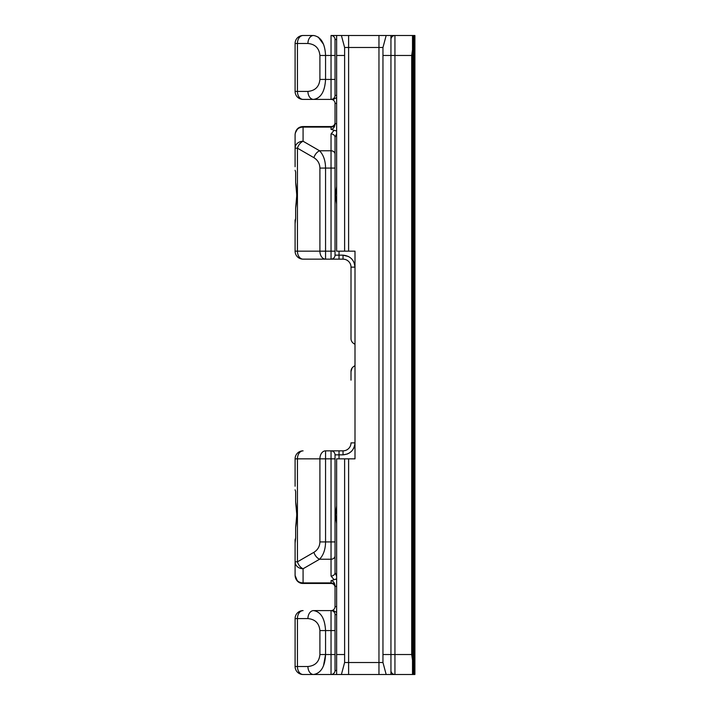 <?xml version="1.0" encoding="UTF-8"?>
<svg xmlns="http://www.w3.org/2000/svg" width="710" height="710" viewBox="0 0 710 710"><rect width="100%" height="100%" fill="white"/><g stroke="black" fill="none" stroke-linecap="round" stroke-linejoin="round"><path stroke-width="1.06" d="M336.629 186.428L335.368 195.25L336.629 204.072M351.006 338.244L351.006 267.137L351.006 338.244C350.9 340.88 352.231 342.894 355 344.288M335.368 514.75L336.629 523.572L335.368 514.75L336.629 505.928M295.644 208.101L296.78 195.25L295.644 182.399L295.644 171.962L295.644 182.399C297.073 190.972 297.073 199.537 295.644 208.101L295.644 218.538L295.644 208.101M295.644 527.601L296.78 514.75L295.644 501.899L295.644 491.462L295.644 501.899C297.073 510.472 297.073 519.037 295.644 527.601L295.644 538.038L295.644 527.601M382.956 654.531L382.956 662.519L344.616 662.519L344.616 458.837L336.629 458.837L336.629 674.5L378.962 674.5L378.962 47.481L382.956 47.481L382.956 654.531L390.944 654.531L390.944 35.5L386.169 35.5L390.944 35.5M382.956 47.481L386.169 35.5L348.61 35.5L348.61 47.481L378.962 47.481L378.962 35.5M378.962 674.5L390.944 674.5L386.169 674.5L382.956 662.519M348.61 35.5L336.629 35.5L336.629 251.162L344.616 251.162L344.616 47.481L341.404 35.5L336.629 35.5M344.616 251.162L355 251.162L355 458.837L344.616 458.837M336.629 670.506L335.031 670.506A3.994 3.994 0 0 1 331.037 674.5L303.081 674.5L341.404 674.5L344.616 662.519M390.944 674.5L390.944 654.531L394.938 654.531L394.938 55.469L382.956 55.469M348.61 251.162L348.61 47.481L344.616 47.481M386.169 674.5L394.938 674.5A3.994 3.994 0 0 1 390.944 670.506A3.994 3.994 0 0 0 394.938 674.5L412.51 674.5L412.51 35.5L394.938 35.5A3.994 3.994 0 0 0 390.944 39.494M336.629 97.607L333.478 99.4L332.005 99.4M336.629 130.152L335.945 130.835L336.629 131.101M414.108 35.5L414.108 674.5L414.906 674.5L414.906 35.5L412.51 35.5L412.51 49.877L411.711 55.469L394.938 55.469L394.938 35.5L386.169 35.5M341.404 35.5L331.037 35.5A3.994 3.994 0 0 1 335.031 39.494L336.629 39.494M355 365.712C352.231 367.105 350.9 369.12 351.006 371.756L351.006 380.161M336.629 578.898L331.037 580.673C333.407 580.993 334.738 582.848 335.031 586.256L335.031 606.606A3.994 3.994 0 0 1 331.037 610.6L333.478 610.6L331.037 610.6A3.994 3.994 0 0 1 335.031 614.594L336.629 614.594M404.522 674.5L412.51 674.5L412.51 660.122L411.711 654.531L394.938 654.531L394.938 674.5M414.108 674.5L412.51 674.5L412.51 660.122M303.081 35.5A7.987 7.987 0 0 0 295.094 43.487A7.987 7.987 0 0 1 303.081 35.5L313.58 35.5L303.081 35.5A7.987 5.644 90 0 0 297.437 43.487L307.927 43.487C315.204 44.197 319.198 48.191 319.908 55.469L319.908 79.431C319.198 86.709 315.204 90.703 307.927 91.412L297.437 91.412A7.987 5.644 90 0 0 303.081 99.4L313.58 99.4L303.081 99.4A7.987 7.987 0 0 1 295.094 91.412L295.094 43.487L297.437 43.487L297.437 91.412L295.094 91.412A7.987 7.987 0 0 0 303.081 99.4M339.025 251.162L339.025 255.156L343.019 255.156L343.019 259.15A7.987 7.987 0 0 1 351.006 267.137L355 267.137L354.157 262.727M343.019 259.15L331.037 259.15L331.037 251.162L335.031 251.162L335.031 137.394L336.629 133.702L335.031 137.394A3.994 3.461 180 0 0 331.037 133.933L331.037 150.768A3.994 3.461 0 0 1 335.031 154.23L335.031 137.394M339.025 259.15L339.025 255.156L335.031 255.156L335.031 251.162L335.031 255.156A3.994 3.994 0 0 1 331.037 259.15L303.081 259.15A7.987 5.644 90 0 1 297.437 251.162L295.094 251.162L295.094 220.215L295.644 218.538L295.094 223.756M335.945 130.835L334.117 130.294L331.037 133.933M336.629 123.558L335.031 123.744C334.73 127.143 333.398 129.007 331.037 129.326L334.117 130.294M331.037 99.4A3.994 3.994 0 0 0 335.031 95.406L335.031 79.431L331.037 79.431L331.037 99.4L313.58 99.4L331.037 99.4A3.994 3.994 0 0 1 335.031 103.394L335.031 122.564A3.994 3.994 0 0 1 331.037 126.557L303.081 126.557C298.404 126.753 295.742 129.415 295.094 134.545L295.094 148.168A7.987 6.914 0 0 1 303.081 141.246A7.987 5.227 120 0 0 297.437 148.168L313.918 157.682A7.987 5.227 -60 0 1 319.571 150.768C323.467 154.887 325.464 160.655 325.562 168.066L335.031 168.066L335.031 154.23M351.006 371.596L351.974 368.277M336.629 576.298L335.031 572.606L335.031 454.844L335.031 458.837L331.037 458.837L331.037 559.231A3.994 3.461 0 0 0 335.031 555.77L335.031 572.606A3.994 3.461 0 0 1 331.037 576.067L334.117 579.706M325.562 450.85L325.562 458.837L331.037 458.837L331.037 450.85A3.994 3.994 0 0 1 335.031 454.844L343.019 454.844C350.261 454.098 354.255 450.104 355 442.862L351.006 442.862A7.987 7.987 0 0 1 343.019 450.85L325.562 450.85A7.987 5.644 -90 0 0 319.908 458.837L325.562 458.837L325.562 541.934C325.464 549.345 323.467 555.114 319.571 559.231L331.037 559.231L331.037 576.067M336.584 612.357L333.478 610.6L313.58 610.6A7.987 5.644 90 0 0 307.927 618.587C315.204 619.297 319.198 623.291 319.908 630.569L319.908 654.531L325.562 654.531C324.967 666.557 320.973 673.213 313.58 674.5A7.987 5.644 -90 0 1 307.927 666.512L297.437 666.512A7.987 5.644 90 0 0 303.081 674.5A7.987 7.987 0 0 1 295.094 666.512L295.094 618.587A7.987 7.987 0 0 1 303.081 610.6A7.987 5.644 90 0 0 297.437 618.587L307.927 618.587M336.629 586.442L335.031 586.442M323.529 665.643L325.562 654.531L331.037 654.531L331.037 674.5A3.994 3.994 0 0 0 335.031 670.506L335.031 614.594A3.994 3.994 0 0 0 331.037 610.6L331.037 630.569L335.031 630.569M323.503 44.269L318.222 37.062M335.031 79.431L335.031 39.494A3.994 3.994 0 0 0 331.037 35.5L331.037 55.469L325.562 55.469C324.967 43.443 320.973 36.787 313.58 35.5A7.987 5.644 90 0 0 307.927 43.487M331.037 450.85A3.994 3.994 0 0 1 335.031 454.844L335.031 458.837M335.031 587.436A3.994 3.994 0 0 0 331.037 583.442L331.037 582.91A3.994 3.461 180 0 1 335.031 586.256L336.629 586.212M339.025 674.5L341.404 674.5M325.562 654.531L325.562 630.569C324.852 618.437 320.858 611.78 313.58 610.6L331.037 610.6M335.031 55.469L331.037 55.469L331.037 79.431L325.562 79.431C324.852 91.563 320.858 98.22 313.58 99.4A7.987 5.644 -90 0 1 307.927 91.412M313.918 157.682C317.76 160.078 319.757 163.54 319.908 168.066L325.562 168.066L325.562 259.15A7.987 5.644 -90 0 1 319.908 251.162L297.437 251.162L297.437 148.168L295.094 148.168L295.094 148.674M295.094 486.243L295.094 458.837A7.987 7.987 0 0 1 303.081 450.85A7.987 5.644 90 0 0 297.437 458.837L319.908 458.837L319.908 541.934C319.748 546.46 317.752 549.913 313.918 552.318A7.987 5.227 60 0 0 319.571 559.231L303.081 568.754A7.987 6.914 180 0 1 295.094 561.832L295.094 575.455C295.742 580.239 298.404 582.724 303.081 582.91L303.081 568.754A7.987 5.227 60 0 1 297.437 561.832L313.918 552.318M295.191 576.697C296.629 581.277 299.256 583.531 303.081 583.442L331.037 583.442M319.908 168.066L319.908 251.162L331.037 251.162L331.037 150.768L319.571 150.768L303.081 141.246L303.081 127.09C298.404 127.276 295.742 129.761 295.094 134.545C295.742 129.415 298.404 126.753 303.081 126.557L303.081 127.09L331.037 127.09L331.037 129.326M295.094 241.826L295.094 251.162A7.987 7.987 0 0 0 303.081 259.15A7.987 7.987 0 0 1 295.094 251.162M303.081 450.85A7.987 7.987 0 0 0 295.094 458.837L295.094 468.174M331.037 580.673L331.037 582.91L303.081 582.91L303.081 583.442C298.404 583.247 295.742 580.585 295.094 575.455L297.428 581.099L298.413 581.934M300.108 582.866L302.478 583.416M295.094 166.743L295.094 148.168M295.094 170.285L295.644 171.962M295.094 543.256L295.644 538.038L295.094 539.715L295.094 561.326M295.094 489.785L295.644 491.462M348.61 674.5L348.61 458.837M348.725 256.603L343.019 255.156C350.261 255.902 354.255 259.895 355 267.137M339.025 450.85L339.025 458.837M335.945 579.165L336.629 579.857M411.711 55.469L411.711 654.531M336.629 55.469L344.616 55.469M336.629 123.788L335.031 123.744A3.994 3.461 180 0 1 331.037 127.09L331.037 126.557M336.629 103.394L335.031 103.394M336.629 95.406L335.031 95.406M347.43 454.001L343.019 454.844L343.019 450.85M344.616 654.531L336.629 654.531M336.629 606.606L335.031 606.606M303.081 674.5A7.987 7.987 0 0 1 295.094 666.512L297.437 666.512L297.437 618.587L295.094 618.587A7.987 7.987 0 0 1 303.081 610.6M413.309 35.5L413.309 674.5M319.908 654.531C319.198 661.809 315.204 665.803 307.927 666.512M335.031 654.531L331.037 654.531L331.037 630.569L319.908 630.569M319.908 55.469L325.562 55.469L325.562 79.431L319.908 79.431M335.031 255.156A3.994 3.994 0 0 1 331.037 259.15M353.553 261.431L351.494 258.662M348.725 453.397L351.494 451.338M353.553 448.569L354.157 447.273M335.031 541.934L319.908 541.934M295.094 458.837L297.437 458.837L297.437 561.832L295.094 561.832M297.694 128.652L295.236 133.063M300.082 127.143L298.377 128.084M297.428 128.9L296.886 129.513M296.407 130.17L295.999 130.871M295.431 577.745L296.079 579.289M296.487 579.955L297.579 581.241"/></g></svg>
